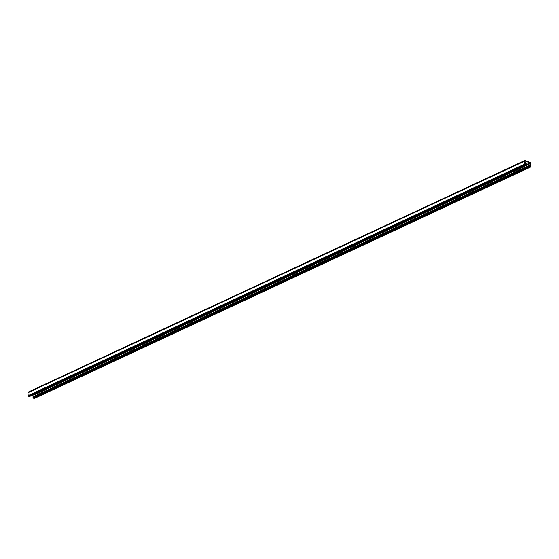 <?xml version="1.0" encoding="UTF-8"?>
<svg xmlns="http://www.w3.org/2000/svg" width="559" height="559" viewBox="0 0 559 559"><rect width="100%" height="100%" fill="white"/><g stroke="black" fill="none" stroke-linecap="round" stroke-linejoin="round"><path stroke-width="0.84" d="M525.055 164.053L525.726 163.745A1.586 0.678 175.4 0 0 526.236 163.186A1.586 0.678 175.4 0 0 525.809 162.774A1.586 0.678 175.4 0 0 524.943 162.62M525.062 164.143L524.978 160.936L530.086 162.907L530.743 166.421L529.981 166.212L529.534 165.247L529.59 165.96L530.903 166.903L530.819 163.689A1.02 0.601 65 0 0 530.058 162.501L525.146 160.531A1.02 0.601 65 0 0 524.789 160.524A1.02 0.601 65 0 0 524.531 161.174L524.754 164.025L526.068 164.968L526.159 163.892L525.062 164.136L525.879 164.556L525.851 163.773M529.534 165.247L32.96 396.82L33.442 398.197L34.455 398.322M34.029 396.317L33.673 394.591M524.789 160.524L28.209 392.097A1.02 0.601 65 0 0 27.95 392.746L28.181 395.597L28.607 396.261L29.62 396.387M525.027 163.647L525.698 163.333A1.586 0.678 175.4 0 0 526.145 162.983M530.086 162.907L526.215 164.716M530.512 163.57L33.938 395.143M529.59 165.96L33.016 397.533M530.016 166.624L33.442 398.197M530.708 166.896L34.127 398.469M524.531 161.174L27.95 392.746M524.754 164.025L28.181 395.597M525.181 164.688L28.607 396.261M525.872 164.961L29.292 396.534M525.698 163.333L525.726 163.745M530.903 166.903L34.33 398.476M526.068 164.968L29.494 396.541"/></g></svg>

